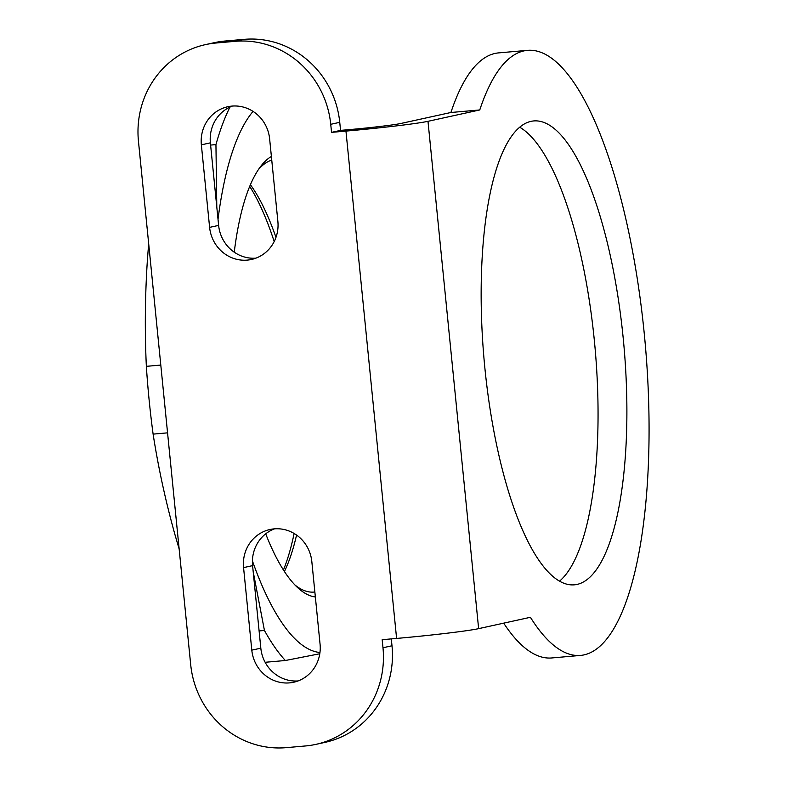 <?xml version="1.0" encoding="UTF-8"?>
<svg xmlns="http://www.w3.org/2000/svg" width="787" height="787" viewBox="0 0 787 787"><rect width="100%" height="100%" fill="white"/><g stroke="black" fill="none" stroke-linecap="round" stroke-linejoin="round"><path stroke-width="1.18" d="M450.921 112.492L479.765 109.954A303.693 91.646 -95 0 1 527.408 50.368L498.565 52.896A303.693 91.646 -95 0 0 450.921 112.492L400.652 123.52A40.491 1.505 174.3 0 1 350.166 129.54L340.555 130.386L331.534 132.364L330.737 124.307A91.105 86.796 77.6 0 0 235.165 41.327L215.933 43.019A91.105 86.796 77.6 0 0 205.456 44.623A91.105 86.796 77.6 0 0 138.453 141.227L190.7 664.671A91.105 86.796 77.6 0 0 286.271 747.65L305.494 745.958A91.105 86.796 77.6 0 0 315.971 744.354A91.105 86.796 77.6 0 0 382.984 647.75L382.177 639.693L396.599 638.434L345.955 131.095L331.534 132.364M205.456 44.623L214.477 42.646A91.105 86.796 77.6 0 1 224.954 41.042L244.186 39.35A91.105 86.796 77.6 0 1 339.748 122.329L340.555 130.386M391.316 638.896L391.995 645.773A91.105 86.796 77.6 0 1 324.992 742.377L315.971 744.354M251.801 650.151L243.567 567.614A35.936 34.234 77.6 0 1 270 529.503A35.936 34.234 77.6 0 1 311.829 561.603L320.063 644.15A35.936 34.234 77.6 0 1 293.63 682.25A35.936 34.234 77.6 0 1 251.801 650.151L260.822 648.173L252.588 565.627A35.936 34.234 77.6 0 1 274.574 528.834M298.076 680.942A35.936 34.234 77.6 0 1 260.822 648.173M209.608 227.374L201.364 144.828A35.936 34.234 77.6 0 1 227.797 106.727A35.936 34.234 77.6 0 1 269.626 138.827L277.87 221.373A35.936 34.234 77.6 0 1 251.437 259.474A35.936 34.234 77.6 0 1 209.608 227.374L218.629 225.397L210.385 142.85A35.936 34.234 77.6 0 1 232.381 106.058M255.873 258.166A35.936 34.234 77.6 0 1 218.629 225.397M527.408 50.368A303.693 91.646 -95 0 1 645.31 344.854A303.693 91.646 -95 0 1 580.639 655.414L551.795 657.952A303.693 91.646 -95 0 1 503.69 623.147M519.636 127.199A232.834 70.259 -95 0 1 595.169 349.271A232.834 70.259 -95 0 1 559.567 581.121M479.765 109.954L427.99 121.316A65.803 2.44 174.3 0 1 345.955 131.095M580.639 655.414A303.693 91.646 -95 0 1 530.408 617.293L478.634 628.646A65.803 2.44 174.3 0 1 396.599 638.434M577.127 584.407A232.834 70.259 -95 0 1 574.421 584.82A232.834 70.259 -95 0 1 484.035 359.049A232.834 70.259 -95 0 1 533.616 120.952A232.834 70.259 -95 0 1 623.599 342.227A232.834 70.259 -95 0 1 577.127 584.407M179.151 549.011L175.127 535.249C165.732 501.722 158.394 468.009 153.111 434.119L167.562 432.85M153.111 434.119A303.693 91.646 85 0 1 146.352 366.339C144.67 330.55 145.054 294.584 147.503 258.431L148.664 243.567M283.428 569.965A222.711 67.21 85 0 0 294.122 533.478M274.191 241.55A222.711 67.21 85 0 0 249.686 186.381M210.611 145.074L215.943 144.601L216.799 207.05M146.352 366.339L160.794 365.07M259.1 630.938L264.442 630.466L253.188 571.677M265.14 662.29L285.356 660.509L319.788 653.761M215.943 144.601A303.693 91.646 -95 0 1 230.001 107.052M253.06 111.4A278.382 84.012 85 0 0 218.019 219.327M285.356 660.509A303.693 91.646 -95 0 1 264.442 630.466M252.411 560.895A278.382 84.012 85 0 0 319.965 652.512M271.387 156.446A222.711 67.21 85 0 0 260.507 166.637A222.711 67.21 85 0 0 234.251 252.194M265.711 533.832A222.711 67.21 85 0 0 297.535 587.525A222.711 67.21 85 0 0 315.361 596.989M284.422 571.5A217.232 65.547 85 0 0 296.561 535.062M275.962 237.369A217.232 65.547 85 0 0 250.394 184.699M271.751 160.115A217.232 65.547 85 0 0 258.402 169.589M294.948 584.977A217.232 65.547 85 0 0 314.043 592.07A217.232 65.547 85 0 0 314.859 591.981M339.748 122.329L330.737 124.307M244.186 39.35L235.165 41.327M224.954 41.042L215.933 43.019M391.995 645.773L382.984 647.75M252.588 565.627L243.567 567.614M210.385 142.85L201.364 144.828M478.634 628.646L427.99 121.316"/></g></svg>
